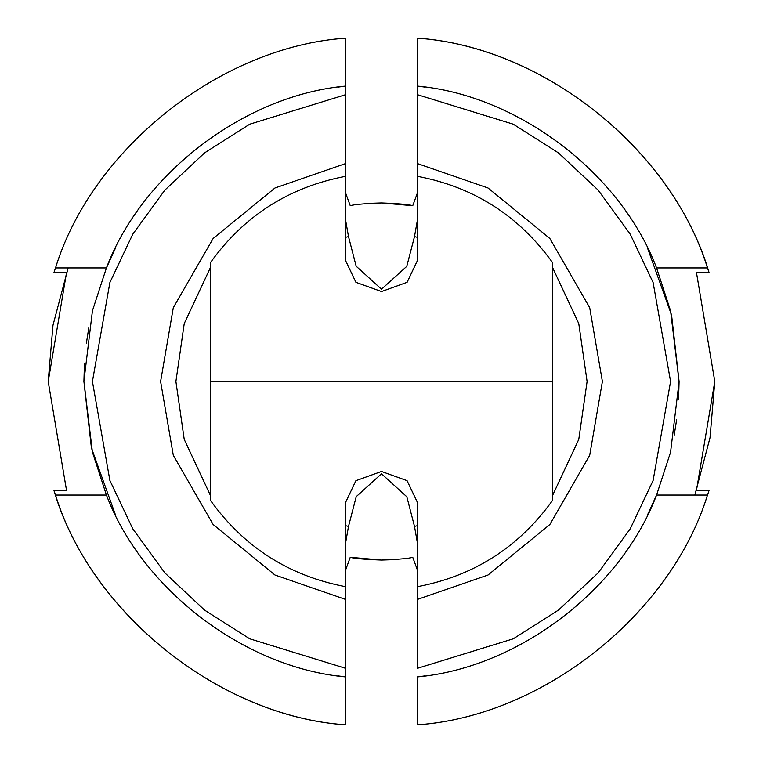 <?xml version="1.0" encoding="UTF-8"?>
<svg xmlns="http://www.w3.org/2000/svg" width="763" height="763" viewBox="0 0 763 763"><rect width="100%" height="100%" fill="white"/><g stroke="black" fill="none" stroke-linecap="round" stroke-linejoin="round"><path stroke-width="1.14" d="M345.792 237.264L348.51 236.616L356.168 266.23L381.5 289.206L406.765 266.373L414.49 236.616L417.208 221.194L417.208 179.028M345.792 525.736L348.51 526.384L356.235 496.627L381.5 473.794L406.832 496.77L414.49 526.384L417.208 525.736M417.208 569.513L412.754 557.295C409.168 558.468 398.753 559.384 381.5 560.052L393.393 559.66M412.754 205.705L381.5 202.948C398.744 203.616 409.159 204.532 412.754 205.705L417.208 193.487M417.208 261.032L417.208 176.272L417.208 261.032L417.208 176.272L417.208 261.032L407.099 282.31L381.519 291.552L355.93 282.339L345.792 261.032L345.792 176.272C289.225 186.992 244.15 215.719 210.55 262.462L210.55 500.538C244.15 547.281 289.225 576.008 345.792 586.728L345.792 501.968L355.901 480.69L381.481 471.448L407.06 480.661L417.208 501.968L417.208 586.728L417.208 501.968M417.208 599.499L417.208 586.728C473.632 576.094 518.716 547.367 552.45 500.538L552.45 262.462C518.716 215.633 473.632 186.906 417.208 176.272L417.208 163.501L488.024 187.984L549.856 238.485L589.694 307.661L602.398 381.5L589.694 455.339L549.856 524.515L488.024 575.016L417.208 599.499L417.208 668.369L513.289 638.793L558.44 610.104L598.173 572.87L630.209 528.845L653.109 480.49L670.582 381.5L653.109 282.51L630.209 234.155L598.173 190.13L558.44 152.896L513.289 124.207L417.208 94.631L417.208 86.066C518.087 95.165 620.777 173.201 656.571 267.947L707.492 267.947L709.008 272.401L696.438 272.401L714.797 381.443L696.438 490.599L709.008 490.599L707.492 495.053C670.677 614.663 542.073 716.467 417.208 724.85L417.208 676.934C518.087 667.835 620.777 589.799 656.571 495.053L670.553 452.278L679.089 381.691L670.591 310.913L656.571 267.947M696.438 272.401L714.797 381.5L710.019 437.714L694.855 495.053M66.562 490.599L48.203 381.557L66.562 272.401L53.992 272.401L55.508 267.947C92.323 148.337 220.927 46.533 345.792 38.15L345.792 94.631L249.711 124.207L204.56 152.896L164.827 190.13L132.791 234.155L109.891 282.51L92.418 381.5L109.891 480.49L132.791 528.845L164.827 572.87L204.56 610.104L249.711 638.793L345.792 668.369L345.792 676.934C244.913 667.835 142.223 589.799 106.429 495.053L55.508 495.053L53.992 490.599L66.562 490.599L48.203 381.5L52.981 325.286L68.145 267.947M707.492 267.947C670.677 148.337 542.073 46.533 417.208 38.15C543.514 46.467 673.586 150.883 709.008 272.401M55.508 495.053C92.323 614.663 220.927 716.467 345.792 724.85C219.486 716.533 89.414 612.117 53.992 490.599M709.008 490.599L707.492 495.053L656.571 495.053L647.615 514.691M53.992 272.401L55.508 267.947L106.429 267.947C142.223 173.201 244.913 95.165 345.792 86.066L345.792 176.272M417.208 38.15L417.208 86.066L424.791 87.077M345.792 724.85L345.792 676.934L338.209 675.923M647.615 248.309L671.574 315.052L679.089 381.5L678.574 398.944M676.6 419.888L674.187 435.272M424.791 675.923L417.208 676.934M115.385 248.309L106.429 267.947L92.447 310.722L83.911 381.309L92.409 452.087L106.429 495.053M115.385 514.691L91.426 447.948L83.911 381.5L84.426 364.056M86.4 343.112L88.813 327.728M338.209 87.077L345.792 86.066M345.792 193.487L350.246 205.705C353.832 204.532 364.247 203.616 381.5 202.948L369.607 203.339M350.246 557.295L381.5 560.052C364.256 559.384 353.841 558.468 350.246 557.295L345.792 569.513M417.208 237.264L414.49 236.616M414.49 526.384L417.208 541.806M345.792 541.806L348.51 526.384M348.51 236.616L345.792 221.194M417.208 86.066L417.208 163.501M345.792 676.934L345.792 599.499L274.976 575.016L213.144 524.515L173.306 455.339L160.602 381.5L173.306 307.661L213.144 238.485L274.976 187.984L345.792 163.501M345.792 586.728L345.792 599.499M552.45 381.5L210.55 381.5M552.45 495.721L578.774 439.402L587.1 381.5L578.774 323.598L552.45 267.279M210.55 267.279L184.226 323.598L175.9 381.5L184.226 439.402L210.55 495.721"/></g></svg>
